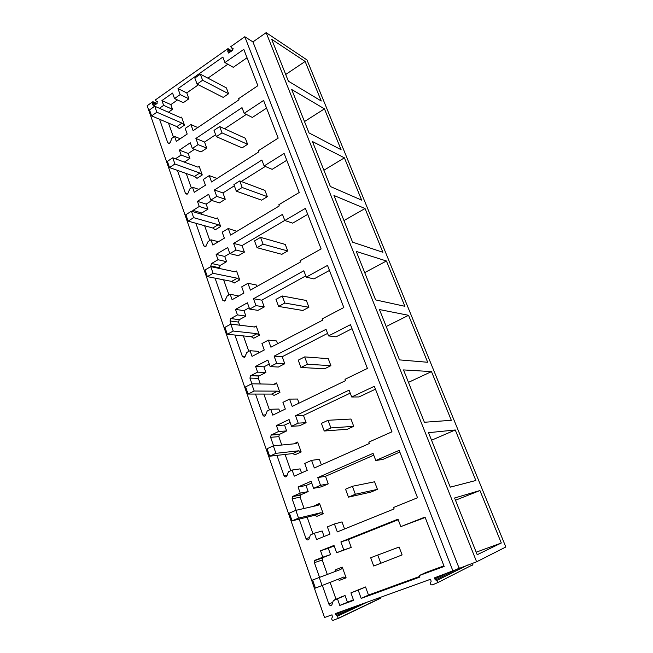 <?xml version="1.0" encoding="UTF-8"?>
<svg xmlns="http://www.w3.org/2000/svg" width="653" height="653" viewBox="0 0 653 653"><rect width="100%" height="100%" fill="white"/><g stroke="black" fill="none" stroke-linecap="round" stroke-linejoin="round"><path stroke-width="0.98" d="M157.03 103.525L152.892 101.68L147.17 105.721L324.533 617.509L331.993 614.824L332.344 617.052L331.814 618.22C331.593 619.615 332.099 620.309 333.34 620.293L338.148 618.35L337.528 616.171L336.385 615.599L335.275 613.64L430.694 579.211L431.102 581.554L430.523 582.786C430.286 584.255 430.858 584.974 432.237 584.933L437.649 582.664L436.865 580.509L435.592 579.937L434.327 577.905L476.617 561.8L266.163 32.65L252.94 41.906L459.083 568.126M231.815 50.901L227.995 48.616L155.406 99.909L156.23 101.215L157.357 101.509M252.94 41.906L244.802 36.739L230.729 46.681L231.644 48.012L233.072 48.444M476.617 561.8L505.83 547.002L306.983 59.929L266.163 32.65M244.802 36.739L453.011 571.163M227.995 48.616L227.815 51.53L228.55 53.024L232.664 50.305L232.599 48.159M152.892 101.68L152.712 104.472L153.455 105.933L157.128 103.452L157.087 101.386M169.453 143.415L167.756 142.746L169.078 143.562L170.311 142.305L171.861 138.297L174.58 136.453L176.31 141.374L187.182 134.053L185.183 128.445L190.913 124.56L193.117 130.69L239.031 99.787L238.606 98.668L257.87 85.698L243.789 49.375L224.926 62.574L222.844 57.08L178 88.637L180.146 94.612L174.514 98.554L183.322 102.668L188.905 98.791L180.146 94.612M167.756 142.746L159.552 119.262M174.514 98.554L172.563 93.077L161.936 100.554L163.625 105.353L159.43 108.292M265.836 414.884L262.832 414.998C263.412 416.181 264.22 416.459 265.249 415.822L267.232 411.006L270.693 409.268L272.766 415.145L285.337 409.056L282.937 402.346L289.565 399.105L292.201 406.444L345.51 380.658L344.996 379.311L367.427 368.447L350.473 324.672L328.541 335.911L326.043 329.316L274.129 356.138L276.692 363.28L270.187 366.611L278.341 367.035L284.781 363.754L276.692 363.28M262.832 414.998L255.519 394.077M251.944 383.817L249.936 378.087L258.31 378.324L260.294 383.972M270.187 366.611L267.852 360.081L255.592 366.406L257.609 372.128L250.581 375.753L249.936 378.087M287.255 475.123L284.006 475.629C284.684 476.943 285.565 477.212 286.643 476.437L288.397 471.841L292.103 470.054L294.258 476.159L307.228 470.389L304.739 463.418L311.571 460.349L314.313 467.972L369.337 443.518L368.806 442.122L391.98 431.804L374.34 386.274L351.698 396.991L349.094 390.135L295.54 415.724L298.201 423.136L291.491 426.311L299.474 425.813L306.102 422.687L298.201 423.136M284.006 475.629L276.937 455.386M273.591 445.811L270.62 437.314L278.831 436.653L281.778 445.028M291.491 426.311L289.075 419.528L276.431 425.56L278.521 431.502L271.126 435.069L270.62 437.314M199.247 206.47L207.94 209.156L201.753 213L193.002 210.38L199.247 206.47L197.435 201.336L208.674 194.251L210.764 200.12L216.723 196.39L214.421 189.982L261.877 160.058L264.122 165.96L272.17 169.347L286.765 160.279M205.973 246.442L203.777 245.895L205.507 246.752L208.111 241.537L210.984 239.798L212.845 245.071L224.346 238.174L222.2 232.158L228.264 228.501L230.623 235.08L279.272 205.94L278.823 204.74L299.245 192.488L284.112 153.439L264.122 165.96M203.777 245.895L195.884 223.285M193.002 210.38L192.202 211.458M175.469 158.801L181.126 155.047L179.379 150.084L190.309 142.795L192.325 148.46L198.12 144.615L195.892 138.436L242.018 107.655L244.173 113.344L252.376 117.442L266.555 108.112M187.387 194.055L185.452 193.435L186.97 194.268L188.088 193.068L189.672 189.019L192.472 187.231L194.259 192.317L205.442 185.199L203.369 179.395L209.262 175.624L211.539 181.967L258.792 151.904L258.351 150.753L278.178 138.118L263.592 100.464L244.173 113.344M185.452 193.435L177.404 170.36M245.185 356.758L242.426 356.571L244.614 357.42L246.858 352.408L250.058 350.71L252.058 356.375L264.253 349.992L261.951 343.527L268.375 340.14L270.913 347.208L322.59 320.199L322.1 318.909L343.829 307.53L327.512 265.42L306.257 277.133L303.849 270.775L253.495 298.731L255.968 305.612L249.658 309.089L257.976 310.363L264.22 306.943L255.968 305.612M242.426 356.571L234.909 335.03M231.105 324.149L230.003 320.99L238.516 322.068L239.61 325.186M249.658 309.089L247.405 302.788L235.504 309.391L237.447 314.909L230.795 318.582L230.003 320.99M225.236 300.641L222.755 300.249L224.714 301.098L227.211 295.931L230.174 294.258L232.101 299.719L243.936 293.075L241.716 286.838L247.952 283.304L250.401 290.12L300.527 262L300.054 260.759L321.113 248.924L305.408 208.38L284.798 220.518L282.48 214.396L233.611 243.381L235.994 250.017L229.864 253.633L238.321 255.69L244.393 252.14L235.994 250.017M222.755 300.249L215.041 278.145M211.041 266.685L210.772 265.918L219.416 267.779L219.677 268.538M229.864 253.633L227.693 247.552L216.135 254.401L218.012 259.723L211.58 263.51L210.772 265.918M309.538 537.582L305.996 538.603C306.771 540.055 307.726 540.325 308.853 539.394L310.395 535.019L314.354 533.199L316.583 539.541L329.969 534.121L327.382 526.873L334.442 523.984L337.291 531.909L394.126 508.924L393.579 507.471L417.536 497.757L399.171 450.358L375.777 460.504L373.067 453.37L317.774 477.604L320.541 485.31L313.62 488.313L321.398 486.828L328.247 483.873L320.541 485.31M305.996 538.603L299.188 519.111M296.103 510.287L292.095 498.802L300.127 497.178L304.094 508.475M313.62 488.313L311.106 481.261L298.07 486.975L300.241 493.137L292.993 496.288L292.095 498.802M332.752 602.344L328.851 604.049C329.732 605.649 330.753 605.911 331.904 604.841L333.283 600.687L337.479 598.834L339.797 605.429L353.624 600.393L350.93 592.851L358.219 590.165L361.182 598.409L419.944 577.023L419.373 575.513L444.162 566.469L425.021 517.078L400.836 526.604L398.02 519.176L340.89 541.933L343.764 549.94L336.621 552.756L351.241 547.434L343.764 549.94M328.851 604.049L322.362 585.48M319.537 577.374L314.403 562.682L322.231 560.013L327.316 574.46M336.621 552.756L334.001 545.426L320.55 550.781L322.802 557.189L315.326 560.135L314.673 560.633L314.403 562.682M288.381 81.176L271.681 39.286L305.139 61.464L321.252 101.003L288.381 81.176M408.558 315.309L427.682 362.268L399.514 359.893L379.442 309.546L408.558 315.309L386.209 326.524M424.385 422.262L403.513 369.916L431.486 371.606L451.321 420.295L424.385 422.262M312.444 141.53L344.409 157.846L361.631 200.128L330.385 186.521L312.444 141.53M291.703 89.502L324.451 108.855L341.103 149.733L309.008 132.902L291.703 89.502M386.421 260.988L356.269 251.438L375.597 299.898L404.884 306.298L386.421 260.988L364.717 272.627M333.952 195.476L365.051 208.527L382.878 252.287L352.571 242.149L333.952 195.476M450.26 487.154L428.539 432.686L455.263 429.976L475.849 480.494L450.26 487.154M501.308 543.002L477.204 554.715L454.586 498.002L479.939 490.55L501.308 543.002L476.192 552.193M190.913 124.56L197.761 127.564M174.58 136.453L180.212 138.746M173.478 137.203L168.498 123.058M163.625 105.353L172.523 109.345L168.36 112.234M161.936 100.554L170.841 104.611L172.523 109.345M170.841 104.611L177.518 99.95M178 88.637L186.766 92.889L188.905 98.791M186.766 92.889L198.381 84.792M207.907 78.148L227.84 64.239M224.926 62.574L233.268 67.324L247.046 57.766M305.139 61.464L285.712 74.475M337.813 618.677L380.315 598.36L380.977 597.152M472.29 565.229L472.878 564.714L472.707 563.212M419.373 575.513L425.911 572.461L443.934 565.873M361.182 598.409L368.48 595.071L419.716 576.411M358.219 590.165L365.549 586.965L368.48 595.071M350.93 592.851L365.549 586.965M339.797 605.429L353.412 599.805M337.479 598.834L345.062 595.528L347.363 602.017M345.062 595.528L341.495 596.858M336.026 599.234L330.116 582.427M322.802 557.189L330.532 554.593L323.137 557.499L322.492 557.989L322.231 560.013M320.55 550.781L328.296 548.291L330.532 554.593M328.296 548.291L334.189 545.941M340.89 541.933L348.392 539.558L351.241 547.434M348.392 539.558L398.224 519.723M400.836 526.604L425.185 517.486M479.939 490.55L455.476 500.239M209.262 175.624L217.041 178.465M192.472 187.231L198.871 189.386M191.329 187.958L186.244 173.51M181.126 155.047L189.933 158.401L184.317 162.099M179.379 150.084L188.195 153.504L189.933 158.401M188.195 153.504L194.504 149.333M192.325 148.46L201.026 151.937L206.764 148.166L198.12 144.615M195.892 138.436L204.56 142.06L206.764 148.166M204.56 142.06L215.621 134.73M224.583 128.796L246.312 114.414M324.451 108.855L304.486 121.564M228.264 228.501L236.868 231.342M210.984 239.798L218.429 241.724M209.817 240.5L204.618 225.734M201.753 213L200.969 214.062M197.435 201.336L206.144 204.087L207.94 209.156M206.144 204.087L211.899 200.487M210.764 200.12L219.351 202.912L225.252 199.247L216.723 196.39M214.421 189.982L222.967 192.929L225.252 199.247M222.967 192.929L234.345 185.811M241.243 181.493L265.281 166.45M344.409 157.846L323.896 170.237M247.952 283.304L256.262 284.953L256.833 286.512M230.174 294.258L238.753 295.98M228.966 294.936L223.653 279.835M218.012 259.723L226.583 261.682L220.216 265.404L219.416 267.779M216.135 254.401L224.722 256.433L226.583 261.682M224.722 256.433L229.799 253.446M233.611 243.381L242.026 245.593L244.393 252.14M242.026 245.593L284.765 220.42M284.798 220.518L292.691 223.146L307.718 214.355M365.051 208.527L343.96 220.559M268.375 340.14L276.529 340.956L277.541 343.747M250.058 350.71L258.408 351.363L258.914 352.791M248.826 351.363L243.389 335.911M237.447 314.909L245.887 316.085L239.3 319.692L238.516 322.068M235.504 309.391L243.961 310.648L245.887 316.085M243.961 310.648L249.185 307.767M253.495 298.731L261.763 300.16L264.22 306.943M261.763 300.16L305.784 275.868M306.257 277.133L313.971 278.929L329.455 270.448M289.565 399.105L297.548 399.032L299.033 403.146M270.693 409.268L278.88 409.039L279.827 411.725M269.411 409.896L263.853 394.077M257.609 372.128L265.893 372.463L258.947 376.03L258.31 378.324M255.592 366.406L263.894 366.831L265.893 372.463M263.894 366.831L269.281 364.064M274.129 356.138L282.235 356.718L284.781 363.754M282.235 356.718L327.594 333.397M328.541 335.911L336.05 336.826L352.024 328.679M311.571 460.349L319.358 459.312L321.358 464.838M292.103 470.054L300.111 468.878L301.547 472.919M290.789 470.65L285.092 454.447M278.521 431.502L286.643 430.923L279.329 434.449L278.831 436.653M276.431 425.56L284.569 425.079L286.643 430.923M284.569 425.079L290.112 422.442M295.54 415.724L303.465 415.39L306.102 422.687M303.465 415.39L350.237 393.13M351.698 396.991L358.979 396.951L375.459 389.172M431.486 371.606L408.476 382.356M334.442 523.984L342.009 521.91L344.564 528.971M314.354 533.199L322.158 530.995L324.108 536.497M312.991 533.754L307.155 517.16M300.241 493.137L308.175 491.595L301.009 494.696L300.127 497.178M298.07 486.975L306.02 485.522L308.175 491.595M306.02 485.522L311.734 483.032M317.774 477.604L325.504 476.29L328.247 483.873M325.504 476.29L373.761 455.19M375.777 460.504L382.805 459.426L399.832 452.056M455.263 429.976L431.543 440.22M154.753 106.227L149.529 109.9L151.602 115.891L176.857 126.609L179.363 128.625L184.472 125.147L181.616 117.14L179.918 117.336L154.753 106.227L156.851 112.226L181.975 123.115L184.472 125.147M176.857 126.609L181.975 123.115M156.851 112.226L151.602 115.891M172.759 157.789L167.38 161.364L169.527 167.568L194.512 176.449L197.01 178.342L202.259 174.963L199.304 166.678L197.639 167.062L172.759 157.789L174.922 164.001L199.777 173.045L202.259 174.963M194.512 176.449L199.777 173.045M174.922 164.001L169.527 167.568M191.411 211.221L185.876 214.69L188.105 221.114L212.788 228.011L215.261 229.783L220.665 226.509L217.604 217.939L215.988 218.526L191.411 211.221L193.655 217.661L218.192 224.722L220.665 226.509M212.788 228.011L218.192 224.722M193.655 217.661L188.105 221.114M210.756 266.628L205.05 269.975L207.368 276.635L231.701 281.41L234.166 283.043L239.716 279.876L236.549 271.003L234.982 271.811L210.756 266.628L213.082 273.305L237.268 278.227L239.716 279.876M231.701 281.41L237.268 278.227M213.082 273.305L207.368 276.635M251.299 336.728L257.029 333.667L233.243 331.047L230.827 324.117L224.95 327.333L227.35 334.254L251.299 336.728L253.748 338.221L259.461 335.177L256.18 325.978L254.319 326.973M257.029 333.667L259.461 335.177M233.243 331.047L227.35 334.254M230.827 324.117L254.654 327.014L256.18 325.978M271.615 394.077L277.517 391.147L254.18 391.016L251.666 383.809L245.61 386.886L248.099 394.069L271.615 394.077L274.04 395.416L279.933 392.494L276.529 382.96L273.982 384.233M277.517 391.147L279.933 392.494M254.18 391.016L248.099 394.069M251.666 383.809L275.06 384.25L276.529 382.96M292.691 453.574L298.78 450.79L275.933 453.329L273.321 445.844L267.069 448.758L269.665 456.227L292.691 453.574L295.091 454.733L301.164 451.966L297.629 442.065L293.736 443.869M298.78 450.79L301.164 451.966M275.933 453.329L269.665 456.227M273.321 445.844L296.225 443.632L297.629 442.065M314.575 515.331L320.843 512.711L298.56 518.131L295.842 510.344L289.385 513.095L292.079 520.857L314.575 515.331L316.942 516.311L323.211 513.699L319.537 503.422L313.024 506.442M320.843 512.711L323.211 513.699M298.56 518.131L292.079 520.857M295.842 510.344L318.199 505.275L319.537 503.422M337.438 579.538L339.642 580.272L346.106 577.832L342.294 567.147L335.862 569.62L334.614 571.718M322.109 585.586L319.276 577.472L312.607 580.035L315.407 588.116L343.78 577.04L346.106 577.832M319.276 577.472L341.021 569.31L342.294 567.147M228.574 93.738L223.204 97.403L197.075 84.123L202.61 80.254L228.574 93.738L226.371 87.886L200.357 74.164L202.61 80.254M200.357 74.164L194.847 78.042L197.075 84.123M247.601 144.305L242.075 147.872L216.331 136.657L222.028 132.886L247.601 144.305L245.324 138.24L219.694 126.568L222.028 132.886M219.694 126.568L214.021 130.347L216.331 136.657M267.314 196.684L261.616 200.144L236.296 191.141L242.173 187.484L267.314 196.684L264.947 190.398L239.757 180.93L242.173 187.484M239.757 180.93L233.905 184.595L236.296 191.141M287.736 250.964L281.867 254.311L257.029 247.691L263.086 244.165L287.736 250.964L285.279 244.451L260.571 237.357L263.086 244.165M260.571 237.357L254.539 240.9L257.029 247.691M308.91 307.253L302.87 310.477L278.562 306.437L284.806 303.041L308.91 307.253L306.371 300.494L282.202 295.972L284.806 303.041M282.202 295.972L275.974 299.376L278.562 306.437M330.891 365.664L324.663 368.749L300.943 367.5L307.392 364.252L330.891 365.664L328.247 358.652L304.682 356.897L307.392 364.252M304.682 356.897L298.25 360.162L300.943 367.5M353.714 426.319L347.29 429.258L324.223 431.013L330.891 427.935L353.714 426.319L350.971 419.038L328.067 420.279L330.891 427.935M328.067 420.279L321.423 423.381L324.223 431.013M377.434 489.358L370.798 492.133L348.465 497.145L355.354 494.248L377.434 489.358L374.577 481.783L352.416 486.273L355.354 494.248M352.416 486.273L345.551 489.195L348.465 497.145M377.785 555.034L399.13 547.043L402.101 554.919L373.72 566.045L370.684 557.76L377.785 555.034L380.854 563.343M228.297 49.424L231.333 51.236M153.169 102.464L156.451 103.933M233.268 48.983L231.644 48.012M229.497 52.526L227.815 51.53M228.264 50.395L230.574 51.767M157.61 101.835L156.23 101.215M154.532 105.28L152.712 104.472M153.129 103.394L155.634 104.513M335.65 614.734L347.208 609.331M434.767 579.04L444.366 574.281M337.528 616.171L367.525 602.001M336.385 615.599L358.048 605.421M436.865 580.509L467.662 565.033M435.592 579.937L459.63 567.93M334.018 600.107L341.65 596.793M323.137 557.499L315.326 560.135M220.216 265.404L211.58 263.51M239.341 319.676L230.836 318.558M259.151 375.899L250.793 375.622M279.696 434.204L271.501 434.825M301.009 494.696L292.993 496.288M338.148 618.35L380.789 597.985M437.649 582.664L472.878 564.714M322.492 557.989L314.673 560.633M239.3 319.692L230.795 318.582M258.947 376.03L250.581 375.753M279.329 434.449L271.126 435.069M300.494 495.064L292.479 496.655"/></g></svg>
